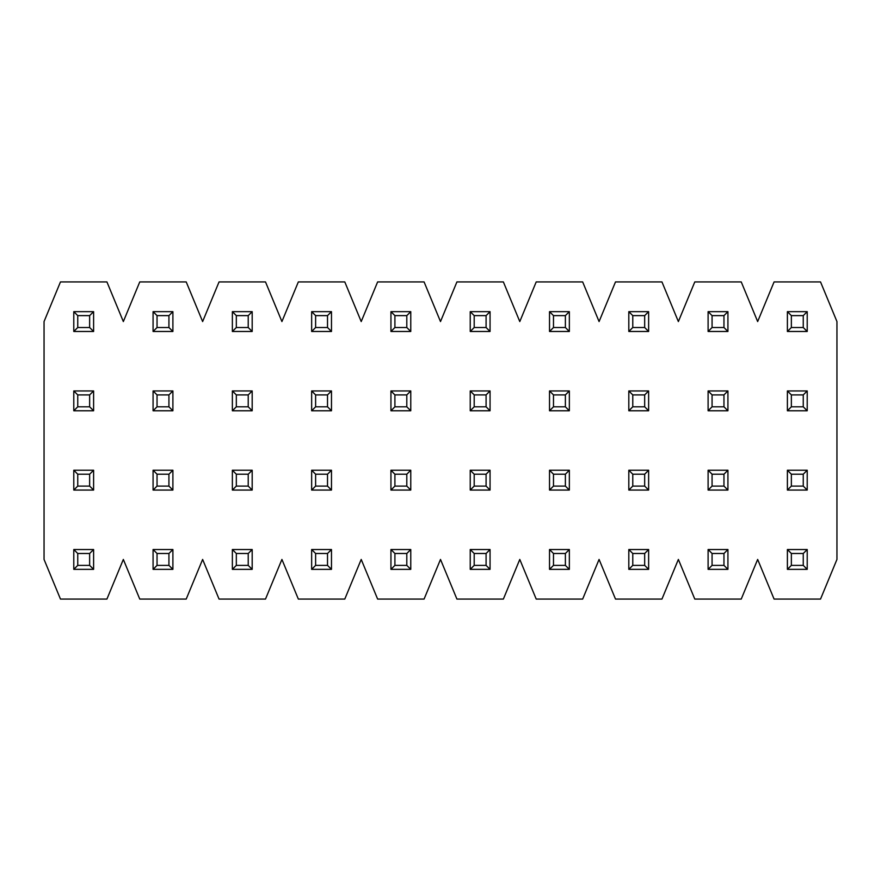 <?xml version="1.0" encoding="UTF-8"?>
<svg xmlns="http://www.w3.org/2000/svg" width="881" height="881" viewBox="0 0 881 881"><rect width="100%" height="100%" fill="white"/><g stroke="black" fill="none" stroke-linecap="round" stroke-linejoin="round"><path stroke-width="1.32" d="M44.05 321.565L60.47 281.92L106.92 281.92L123.34 321.565L139.76 281.92L186.21 281.92L202.63 321.565L219.05 281.92L265.5 281.92L281.92 321.565L298.34 281.92L344.79 281.92L361.21 321.565L377.63 281.92L424.08 281.92L440.5 321.565L456.92 281.92L503.37 281.92L519.79 321.565L536.21 281.92L582.66 281.92L599.08 321.565L615.5 281.92L661.95 281.92L678.37 321.565L694.79 281.92L741.24 281.92L757.66 321.565L774.08 281.92L820.53 281.92L836.95 321.565L836.95 559.435L820.53 599.08L774.08 599.08L757.66 559.435L741.24 599.08L694.79 599.08L678.37 559.435L661.95 599.08L615.5 599.08L599.08 559.435L582.66 599.08L536.21 599.08L519.79 559.435L503.37 599.08L456.92 599.08L440.5 559.435L424.08 599.08L377.63 599.08L361.21 559.435L344.79 599.08L298.34 599.08L281.92 559.435L265.5 599.08L219.05 599.08L202.63 559.435L186.21 599.08L139.76 599.08L123.34 559.435L106.92 599.08L60.47 599.08L44.05 559.435L44.05 321.565M791.358 553.488L791.358 565.382L803.252 565.382L803.252 553.488L791.358 553.488L787.394 549.524L807.216 549.524L803.252 553.488M791.358 565.382L787.394 569.346L787.394 549.524M787.394 569.346L807.216 569.346L803.252 565.382M807.216 569.346L807.216 549.524M712.068 553.488L712.068 565.382L723.962 565.382L723.962 553.488L712.068 553.488L708.104 549.524L727.926 549.524L723.962 553.488M712.068 565.382L708.104 569.346L708.104 549.524M708.104 569.346L727.926 569.346L723.962 565.382M727.926 569.346L727.926 549.524M632.778 553.488L632.778 565.382L644.672 565.382L644.672 553.488L632.778 553.488L628.814 549.524L648.636 549.524L644.672 553.488M632.778 565.382L628.814 569.346L628.814 549.524M628.814 569.346L648.636 569.346L644.672 565.382M648.636 569.346L648.636 549.524M553.488 553.488L553.488 565.382L565.382 565.382L565.382 553.488L553.488 553.488L549.524 549.524L569.346 549.524L565.382 553.488M553.488 565.382L549.524 569.346L549.524 549.524M549.524 569.346L569.346 569.346L565.382 565.382M569.346 569.346L569.346 549.524M474.198 553.488L474.198 565.382L486.092 565.382L486.092 553.488L474.198 553.488L470.234 549.524L490.056 549.524L486.092 553.488M474.198 565.382L470.234 569.346L470.234 549.524M470.234 569.346L490.056 569.346L486.092 565.382M490.056 569.346L490.056 549.524M394.908 553.488L394.908 565.382L406.802 565.382L406.802 553.488L394.908 553.488L390.944 549.524L410.766 549.524L406.802 553.488M394.908 565.382L390.944 569.346L390.944 549.524M390.944 569.346L410.766 569.346L406.802 565.382M410.766 569.346L410.766 549.524M315.618 553.488L315.618 565.382L327.512 565.382L327.512 553.488L315.618 553.488L311.654 549.524L331.476 549.524L327.512 553.488M315.618 565.382L311.654 569.346L311.654 549.524M311.654 569.346L331.476 569.346L327.512 565.382M331.476 569.346L331.476 549.524M236.328 553.488L236.328 565.382L248.222 565.382L248.222 553.488L236.328 553.488L232.364 549.524L252.186 549.524L248.222 553.488M236.328 565.382L232.364 569.346L232.364 549.524M232.364 569.346L252.186 569.346L248.222 565.382M252.186 569.346L252.186 549.524M157.038 553.488L157.038 565.382L168.932 565.382L168.932 553.488L157.038 553.488L153.074 549.524L172.896 549.524L168.932 553.488M157.038 565.382L153.074 569.346L153.074 549.524M153.074 569.346L172.896 569.346L168.932 565.382M172.896 569.346L172.896 549.524M77.748 553.488L77.748 565.382L89.642 565.382L89.642 553.488L77.748 553.488L73.784 549.524L93.606 549.524L89.642 553.488M77.748 565.382L73.784 569.346L73.784 549.524M73.784 569.346L93.606 569.346L89.642 565.382M93.606 569.346L93.606 549.524M791.358 474.198L791.358 486.092L803.252 486.092L803.252 474.198L791.358 474.198L787.394 470.234L807.216 470.234L803.252 474.198M791.358 486.092L787.394 490.056L787.394 470.234M787.394 490.056L807.216 490.056L803.252 486.092M807.216 490.056L807.216 470.234M712.068 474.198L712.068 486.092L723.962 486.092L723.962 474.198L712.068 474.198L708.104 470.234L727.926 470.234L723.962 474.198M712.068 486.092L708.104 490.056L708.104 470.234M708.104 490.056L727.926 490.056L723.962 486.092M727.926 490.056L727.926 470.234M632.778 474.198L632.778 486.092L644.672 486.092L644.672 474.198L632.778 474.198L628.814 470.234L648.636 470.234L644.672 474.198M632.778 486.092L628.814 490.056L628.814 470.234M628.814 490.056L648.636 490.056L644.672 486.092M648.636 490.056L648.636 470.234M553.488 474.198L553.488 486.092L565.382 486.092L565.382 474.198L553.488 474.198L549.524 470.234L569.346 470.234L565.382 474.198M553.488 486.092L549.524 490.056L549.524 470.234M549.524 490.056L569.346 490.056L565.382 486.092M569.346 490.056L569.346 470.234M474.198 474.198L474.198 486.092L486.092 486.092L486.092 474.198L474.198 474.198L470.234 470.234L490.056 470.234L486.092 474.198M474.198 486.092L470.234 490.056L470.234 470.234M470.234 490.056L490.056 490.056L486.092 486.092M490.056 490.056L490.056 470.234M394.908 474.198L394.908 486.092L406.802 486.092L406.802 474.198L394.908 474.198L390.944 470.234L410.766 470.234L406.802 474.198M394.908 486.092L390.944 490.056L390.944 470.234M390.944 490.056L410.766 490.056L406.802 486.092M410.766 490.056L410.766 470.234M315.618 474.198L315.618 486.092L327.512 486.092L327.512 474.198L315.618 474.198L311.654 470.234L331.476 470.234L327.512 474.198M315.618 486.092L311.654 490.056L311.654 470.234M311.654 490.056L331.476 490.056L327.512 486.092M331.476 490.056L331.476 470.234M236.328 474.198L236.328 486.092L248.222 486.092L248.222 474.198L236.328 474.198L232.364 470.234L252.186 470.234L248.222 474.198M236.328 486.092L232.364 490.056L232.364 470.234M232.364 490.056L252.186 490.056L248.222 486.092M252.186 490.056L252.186 470.234M157.038 474.198L157.038 486.092L168.932 486.092L168.932 474.198L157.038 474.198L153.074 470.234L172.896 470.234L168.932 474.198M157.038 486.092L153.074 490.056L153.074 470.234M153.074 490.056L172.896 490.056L168.932 486.092M172.896 490.056L172.896 470.234M77.748 474.198L77.748 486.092L89.642 486.092L89.642 474.198L77.748 474.198L73.784 470.234L93.606 470.234L89.642 474.198M77.748 486.092L73.784 490.056L73.784 470.234M73.784 490.056L93.606 490.056L89.642 486.092M93.606 490.056L93.606 470.234M791.358 394.908L791.358 406.802L803.252 406.802L803.252 394.908L791.358 394.908L787.394 390.944L807.216 390.944L803.252 394.908M791.358 406.802L787.394 410.766L787.394 390.944M787.394 410.766L807.216 410.766L803.252 406.802M807.216 410.766L807.216 390.944M712.068 394.908L712.068 406.802L723.962 406.802L723.962 394.908L712.068 394.908L708.104 390.944L727.926 390.944L723.962 394.908M712.068 406.802L708.104 410.766L708.104 390.944M708.104 410.766L727.926 410.766L723.962 406.802M727.926 410.766L727.926 390.944M632.778 394.908L632.778 406.802L644.672 406.802L644.672 394.908L632.778 394.908L628.814 390.944L648.636 390.944L644.672 394.908M632.778 406.802L628.814 410.766L628.814 390.944M628.814 410.766L648.636 410.766L644.672 406.802M648.636 410.766L648.636 390.944M553.488 394.908L553.488 406.802L565.382 406.802L565.382 394.908L553.488 394.908L549.524 390.944L569.346 390.944L565.382 394.908M553.488 406.802L549.524 410.766L549.524 390.944M549.524 410.766L569.346 410.766L565.382 406.802M569.346 410.766L569.346 390.944M474.198 394.908L474.198 406.802L486.092 406.802L486.092 394.908L474.198 394.908L470.234 390.944L490.056 390.944L486.092 394.908M474.198 406.802L470.234 410.766L470.234 390.944M470.234 410.766L490.056 410.766L486.092 406.802M490.056 410.766L490.056 390.944M394.908 394.908L394.908 406.802L406.802 406.802L406.802 394.908L394.908 394.908L390.944 390.944L410.766 390.944L406.802 394.908M394.908 406.802L390.944 410.766L390.944 390.944M390.944 410.766L410.766 410.766L406.802 406.802M410.766 410.766L410.766 390.944M315.618 394.908L315.618 406.802L327.512 406.802L327.512 394.908L315.618 394.908L311.654 390.944L331.476 390.944L327.512 394.908M315.618 406.802L311.654 410.766L311.654 390.944M311.654 410.766L331.476 410.766L327.512 406.802M331.476 410.766L331.476 390.944M236.328 394.908L236.328 406.802L248.222 406.802L248.222 394.908L236.328 394.908L232.364 390.944L252.186 390.944L248.222 394.908M236.328 406.802L232.364 410.766L232.364 390.944M232.364 410.766L252.186 410.766L248.222 406.802M252.186 410.766L252.186 390.944M157.038 394.908L157.038 406.802L168.932 406.802L168.932 394.908L157.038 394.908L153.074 390.944L172.896 390.944L168.932 394.908M157.038 406.802L153.074 410.766L153.074 390.944M153.074 410.766L172.896 410.766L168.932 406.802M172.896 410.766L172.896 390.944M77.748 394.908L77.748 406.802L89.642 406.802L89.642 394.908L77.748 394.908L73.784 390.944L93.606 390.944L89.642 394.908M77.748 406.802L73.784 410.766L73.784 390.944M73.784 410.766L93.606 410.766L89.642 406.802M93.606 410.766L93.606 390.944M791.358 315.618L791.358 327.512L803.252 327.512L803.252 315.618L791.358 315.618L787.394 311.654L807.216 311.654L803.252 315.618M791.358 327.512L787.394 331.476L787.394 311.654M787.394 331.476L807.216 331.476L803.252 327.512M807.216 331.476L807.216 311.654M712.068 315.618L712.068 327.512L723.962 327.512L723.962 315.618L712.068 315.618L708.104 311.654L727.926 311.654L723.962 315.618M712.068 327.512L708.104 331.476L708.104 311.654M708.104 331.476L727.926 331.476L723.962 327.512M727.926 331.476L727.926 311.654M632.778 315.618L632.778 327.512L644.672 327.512L644.672 315.618L632.778 315.618L628.814 311.654L648.636 311.654L644.672 315.618M632.778 327.512L628.814 331.476L628.814 311.654M628.814 331.476L648.636 331.476L644.672 327.512M648.636 331.476L648.636 311.654M553.488 315.618L553.488 327.512L565.382 327.512L565.382 315.618L553.488 315.618L549.524 311.654L569.346 311.654L565.382 315.618M553.488 327.512L549.524 331.476L549.524 311.654M549.524 331.476L569.346 331.476L565.382 327.512M569.346 331.476L569.346 311.654M474.198 315.618L474.198 327.512L486.092 327.512L486.092 315.618L474.198 315.618L470.234 311.654L490.056 311.654L486.092 315.618M474.198 327.512L470.234 331.476L470.234 311.654M470.234 331.476L490.056 331.476L486.092 327.512M490.056 331.476L490.056 311.654M394.908 315.618L394.908 327.512L406.802 327.512L406.802 315.618L394.908 315.618L390.944 311.654L410.766 311.654L406.802 315.618M394.908 327.512L390.944 331.476L390.944 311.654M390.944 331.476L410.766 331.476L406.802 327.512M410.766 331.476L410.766 311.654M315.618 315.618L315.618 327.512L327.512 327.512L327.512 315.618L315.618 315.618L311.654 311.654L331.476 311.654L327.512 315.618M315.618 327.512L311.654 331.476L311.654 311.654M311.654 331.476L331.476 331.476L327.512 327.512M331.476 331.476L331.476 311.654M236.328 315.618L236.328 327.512L248.222 327.512L248.222 315.618L236.328 315.618L232.364 311.654L252.186 311.654L248.222 315.618M236.328 327.512L232.364 331.476L232.364 311.654M232.364 331.476L252.186 331.476L248.222 327.512M252.186 331.476L252.186 311.654M157.038 315.618L157.038 327.512L168.932 327.512L168.932 315.618L157.038 315.618L153.074 311.654L172.896 311.654L168.932 315.618M157.038 327.512L153.074 331.476L153.074 311.654M153.074 331.476L172.896 331.476L168.932 327.512M172.896 331.476L172.896 311.654M77.748 315.618L77.748 327.512L89.642 327.512L89.642 315.618L77.748 315.618L73.784 311.654L93.606 311.654L89.642 315.618M77.748 327.512L73.784 331.476L73.784 311.654M73.784 331.476L93.606 331.476L89.642 327.512M93.606 331.476L93.606 311.654"/></g></svg>
